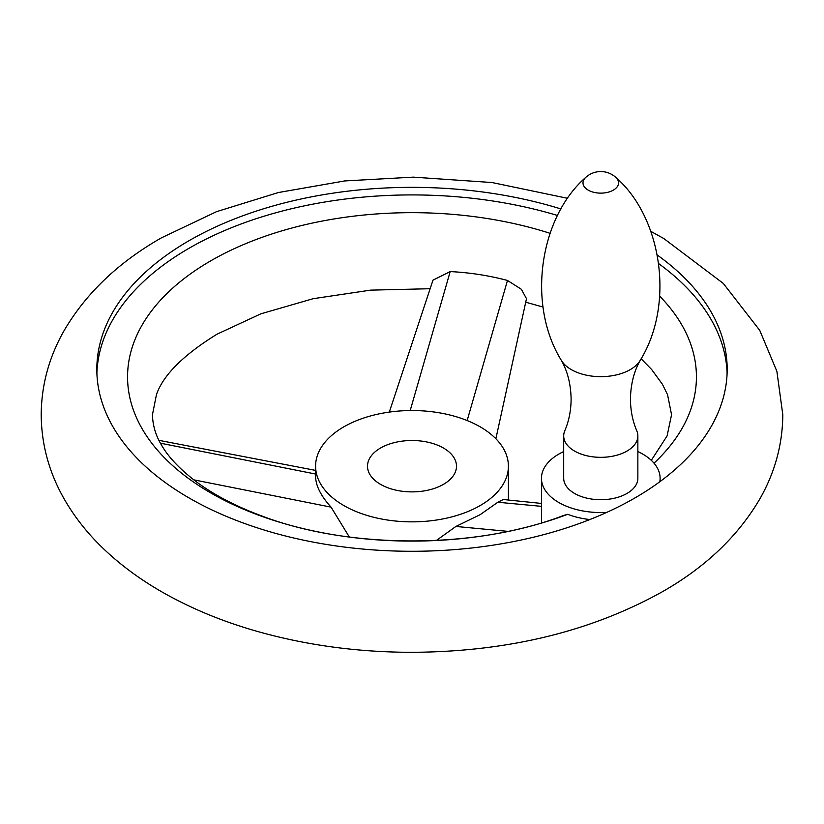 <?xml version="1.0" encoding="UTF-8"?>
<svg xmlns="http://www.w3.org/2000/svg" width="824" height="824" viewBox="0 0 824 824"><rect width="100%" height="100%" fill="white"/><g stroke="black" fill="none" stroke-linecap="round" stroke-linejoin="round"><path stroke-width="1.24" d="M564.77 430.808A37.08 21.403 0 0 0 563.698 435.917A37.08 21.403 0 0 0 586.595 455.703A37.08 21.403 0 0 0 627.002 451.058A37.08 21.403 0 0 0 637.858 435.917A37.08 21.403 0 0 0 636.787 430.808C632.667 421.208 630.556 410.64 630.442 399.084C630.751 384.015 634.058 371.016 640.382 360.098A41.684 24.071 0 0 1 630.257 369.605A41.684 24.071 0 0 1 561.175 360.098C567.499 371.016 570.816 384.015 571.114 399.084C571.011 410.64 568.9 421.208 564.77 430.808M563.698 435.917L563.698 478.301A37.08 21.403 0 0 0 586.595 498.087A37.08 21.403 0 0 0 627.002 493.442A37.08 21.403 0 0 0 637.858 478.301L637.858 435.917M657.367 255.1A315.18 181.97 180 0 1 727.18 369.317A315.18 181.97 180 0 1 659.808 481.752A59.328 34.258 0 0 0 660.106 478.301A59.328 34.258 0 0 0 637.858 451.562M563.698 451.562A59.328 34.258 0 0 0 541.759 474.851A59.328 34.258 0 0 0 541.45 478.301A59.328 34.258 0 0 0 606.752 512.384A315.18 181.97 180 0 1 274.238 532.984A315.18 181.97 180 0 1 96.82 369.317A315.18 181.97 180 0 1 189.139 240.639A315.18 181.97 180 0 1 560.99 208.966M727.108 373.097A315.18 181.97 0 0 0 658.736 263.659M557.518 215.476A315.18 181.97 0 0 0 189.139 248.209A315.18 181.97 0 0 0 96.892 373.097M589.85 519.542A59.328 34.258 180 0 1 567.705 514.31L563.359 515.546C476.56 549.103 349.932 549.423 262.557 516.257C235.252 506.132 212.674 494.256 194.814 480.629C179.189 468.465 168.106 456.651 161.586 445.176C158.476 440.181 152.8 429.335 152.44 414.729L156.457 394.655C163.101 375.208 183.268 355.062 216.949 334.225L260.992 313.779L313.192 298.69L370.604 290.141L430.149 288.719M389.299 412.103L432.991 280.139L450.192 271.58C469.855 272.579 488.951 275.535 507.481 280.448L521.365 289.286L526.495 298.69L495.873 438.749M653.999 463.17A284.434 164.213 0 0 0 659.664 296.135M550.01 233.295A284.434 164.213 0 0 0 210.872 260.765A284.434 164.213 0 0 0 191.25 480.444A284.434 164.213 0 0 0 567.705 514.31M480.176 505.555A96.408 55.661 0 0 0 508.408 466.199A96.408 55.661 0 0 0 448.895 414.771A96.408 55.661 0 0 0 343.824 426.842A96.408 55.661 0 0 0 315.592 466.199A96.408 55.661 0 0 0 375.105 517.616A96.408 55.661 0 0 0 480.176 505.555M436.38 540.472L455.899 526.454L480.176 514.66L497.83 502.238L503.31 499.509L541.45 503.433M315.592 466.199L315.592 476.416C315.726 485.727 320.886 495.966 331.063 507.141L349.335 537.021M380.534 448.029A44.496 25.688 0 0 0 367.504 466.199A44.496 25.688 0 0 0 394.974 489.93A44.496 25.688 0 0 0 443.466 484.358A44.496 25.688 0 0 0 456.496 466.199A44.496 25.688 0 0 0 429.026 442.467A44.496 25.688 0 0 0 380.534 448.029M561.175 360.098C526.454 303.706 540.05 217.031 585.73 177.418A17.778 10.259 0 0 0 589.696 190.9A17.778 10.259 0 0 0 613.344 190.128A17.778 10.259 0 0 0 615.827 177.418C661.518 217.031 675.103 303.706 640.382 360.098M659.808 481.752A315.18 181.97 180 0 1 634.861 497.984A315.18 181.97 180 0 1 606.752 512.384M467.157 420.549L507.481 280.448M410.197 410.548L450.192 271.58M315.592 474.037L160.443 443.188M331.063 507.141L193.784 479.836M455.899 526.454L507.996 531.367M497.83 502.238L541.45 506.348M615.827 177.418A22.248 22.248 0 0 0 585.73 177.418M567.654 198.327L492.052 182.537L413.36 177.139L344.69 180.94L278.347 192.538L216.558 211.655L161.329 237.889C118.502 262.331 86.139 293.159 64.251 330.373C49.11 356.854 41.427 384.963 41.2 414.729C41.427 444.486 49.11 472.605 64.251 499.076C73.954 515.999 86.108 531.645 100.713 546.024C117.811 562.844 137.608 577.789 160.103 590.86C189.098 607.669 221.368 621.152 256.892 631.287C305.714 645.12 356.967 652.134 410.64 652.309C506.616 652.021 590.623 631.771 662.671 591.57C705.499 567.128 737.861 536.3 759.749 499.076C774.89 472.605 782.573 444.486 782.8 414.729L776.878 371.315L759.749 330.373L723.287 283.425L663.897 238.6L650.867 231.359M541.45 522.89L541.45 478.301M651.3 460.338L667.079 435.947L671.56 414.729L667.543 394.655L662.414 384.272L651.65 369.512L641.134 358.77M543.098 307.064L525.722 302.202M508.408 466.199L508.408 500.034M158.939 440.346L315.592 470.391M660.106 481.535L660.106 478.301"/></g></svg>
